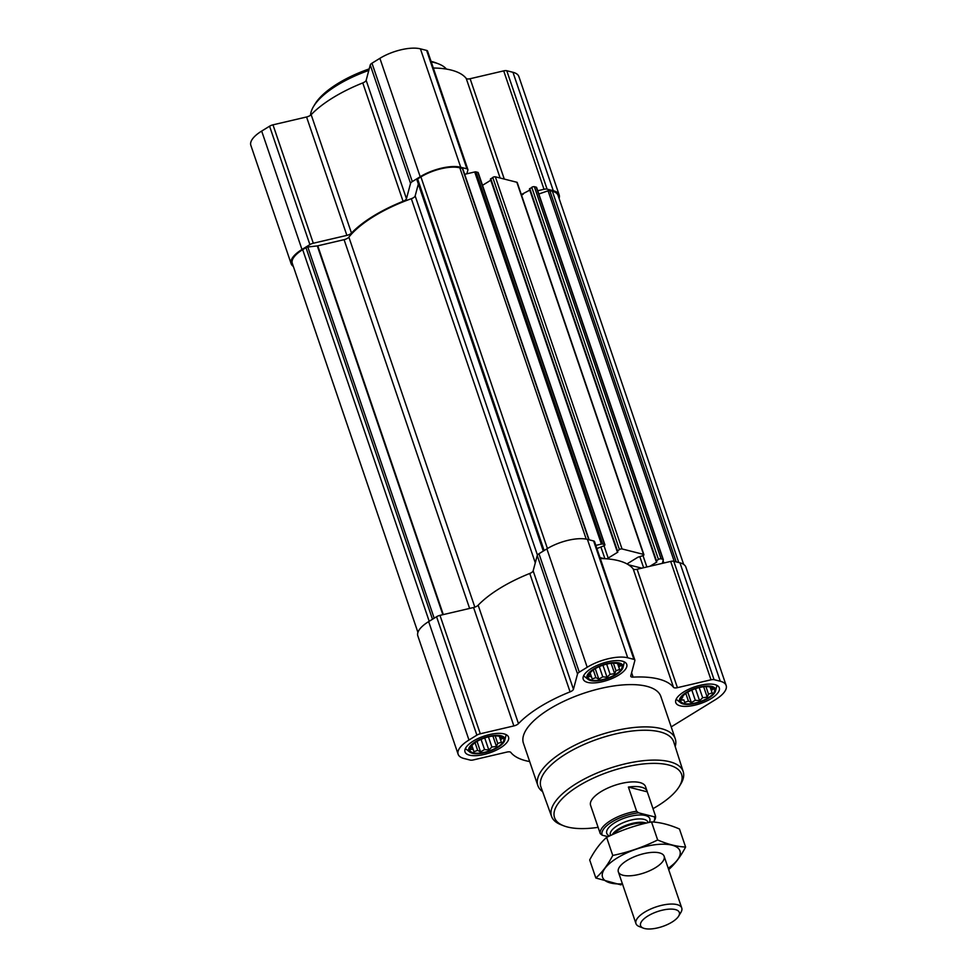 <?xml version="1.0" encoding="UTF-8"?>
<svg xmlns="http://www.w3.org/2000/svg" width="977" height="977" viewBox="0 0 977 977"><rect width="100%" height="100%" fill="white"/><g stroke="black" fill="none" stroke-linecap="round" stroke-linejoin="round"><path stroke-width="1.47" d="M494.899 735.779L499.174 736.194L502.422 738.478L500.517 739.736L501.421 742.227L497.745 743.436L496.438 746.44L491.895 747.039L488.818 749.982L484.543 749.567L480.586 751.911L477.655 750.36L473.967 751.704L473.076 749.2L470.731 749.408L471.732 745.659L474.81 742.703M500.224 736.243A17.904 6.876 -18.8 0 1 498.307 746.55A17.904 6.876 -18.8 0 1 475.091 753.12A17.904 6.876 -18.8 0 1 473.43 743.827A17.904 6.876 -18.8 0 1 496.914 735.828A17.904 6.876 -18.8 0 1 500.224 736.243M613.116 663.029L617.391 663.444L620.639 665.74L618.734 666.998L619.638 669.489L615.962 670.698L614.655 673.703L610.112 674.289L607.035 677.244L602.76 676.829L598.816 679.162L595.872 677.623L592.196 678.954L591.293 676.463L588.948 676.67L589.949 672.921L593.027 669.966M618.453 663.493A17.904 6.876 -18.8 0 1 616.536 673.8A17.904 6.876 -18.8 0 1 593.308 680.371A17.904 6.876 -18.8 0 1 591.647 671.077A17.904 6.876 -18.8 0 1 615.131 663.09A17.904 6.876 -18.8 0 1 618.453 663.493M705.663 686.477L709.937 686.892L713.186 689.188L711.28 690.446L712.184 692.937L708.508 694.134L707.201 697.151L702.658 697.737L699.581 700.692L695.306 700.277L691.35 702.61L688.419 701.071L684.73 702.402L683.839 699.911L681.494 700.118L682.496 696.357L685.573 693.414M710.987 686.941A17.904 6.876 -18.8 0 1 709.07 697.248A17.904 6.876 -18.8 0 1 685.854 703.819A17.904 6.876 -18.8 0 1 684.193 694.525A17.904 6.876 -18.8 0 1 707.678 686.526A17.904 6.876 -18.8 0 1 710.987 686.941M529.803 190.124L521.327 194.582M536.617 187.633A1.93 0.745 161.2 0 0 536.605 187.45A1.93 0.745 161.2 0 0 536.239 187.169L534.358 186.692A1.93 0.745 161.2 0 0 531.757 187.303L529.607 189.123M490.784 180.232L482.528 185.325M656.605 561.335L656.837 562.031L649.974 566.245L641.779 568.162L628.492 564.804A88.309 33.939 161.2 0 0 627.381 564.132A2.418 0.928 161.2 0 1 628.26 563.167L637.908 557.232L643.208 555.571A1.93 0.745 161.2 0 0 643.904 554.667L517.224 182.528A1.93 0.745 161.2 0 0 516.845 182.259L495.351 176.813A1.93 0.745 161.2 0 0 492.75 177.423L490.588 179.243M596.91 548.573L604.201 545.691A1.93 0.745 161.2 0 0 604.897 544.775L478.205 172.648A1.93 0.745 161.2 0 0 477.838 172.379L475.958 171.903A1.93 0.745 161.2 0 0 474.724 171.964L464.673 174.309M604.897 544.775A1.93 0.745 161.2 0 0 604.519 544.507L602.638 544.03A1.93 0.745 161.2 0 0 601.405 544.091L595.836 545.398M627.381 564.132A88.309 33.939 161.2 0 0 606.314 558.795A88.309 33.939 161.2 0 0 604.323 558.673A88.309 33.939 161.2 0 0 600.318 558.563M604.323 558.673L599.976 557.574M606.314 558.795A2.418 0.928 161.2 0 0 608.195 558.075L617.83 552.152L617.085 551.236L619.43 549.55A1.93 0.745 161.2 0 1 622.031 548.94L643.525 554.386A1.93 0.745 161.2 0 1 643.904 554.667M641.779 568.162L637.102 569.261A4.836 1.856 161.2 0 1 633.206 568.956A88.309 33.939 161.2 0 0 628.492 564.804M656.837 562.031L656.092 561.116L658.449 559.43A1.93 0.745 161.2 0 1 661.038 558.832L662.919 559.308A1.93 0.745 161.2 0 1 663.298 559.577A1.93 0.745 161.2 0 1 663.298 559.772L662.333 563.363L649.974 566.245M683.656 564.376L558.026 195.327A29.029 11.162 161.2 0 0 552.371 191.26L549.782 190.6A1.93 0.745 161.2 0 0 548.073 190.808L538.84 193.996M671.211 726.876L715.323 699.727A30.238 11.626 161.2 0 0 726.155 685.475A30.238 11.626 161.2 0 0 720.269 681.238L714.077 679.662A4.836 1.856 161.2 0 0 711 679.809L677.415 687.661A4.836 1.856 161.2 0 1 673.519 687.356A88.309 33.939 161.2 0 0 633.108 677.122A4.836 1.856 161.2 0 1 630.776 676.34A4.836 1.856 161.2 0 1 630.776 675.852L634.867 660.525A4.836 1.856 161.2 0 0 634.855 660.037L594.553 541.637A4.836 1.856 161.2 0 0 593.613 540.953L587.421 539.389A30.238 11.626 161.2 0 0 546.888 548.866L538.974 553.727A4.836 1.856 161.2 0 0 537.24 555.522L533.149 570.849A4.836 1.856 161.2 0 1 529.766 573.462A88.309 33.939 161.2 0 0 478.156 605.215A4.836 1.856 161.2 0 1 473.564 607.511L439.98 615.363A4.836 1.856 161.2 0 0 436.572 616.743L428.659 621.604A30.238 11.626 161.2 0 0 417.826 635.868L458.14 754.268A30.238 11.626 161.2 0 0 464.038 758.506L470.23 760.082A4.836 1.856 161.2 0 0 473.308 759.935L506.88 752.082A4.836 1.856 161.2 0 1 510.788 752.388A88.309 33.939 161.2 0 0 529.668 761.559M726.155 685.475L685.854 567.075A30.238 11.626 161.2 0 0 679.955 562.825L673.764 561.262A4.836 1.856 161.2 0 0 670.686 561.409L662.333 563.363M634.855 660.037A4.836 1.856 161.2 0 0 633.914 659.365L627.722 657.79A30.238 11.626 161.2 0 0 587.189 667.267L579.288 672.139A4.836 1.856 161.2 0 0 577.541 673.935L573.45 689.261L533.149 570.849M458.14 754.268A30.238 11.626 161.2 0 1 468.972 740.016L476.886 735.144A4.836 1.856 161.2 0 1 480.293 733.776L513.865 725.923A4.836 1.856 161.2 0 0 518.469 723.627A88.309 33.939 161.2 0 1 570.079 691.863A4.836 1.856 161.2 0 0 573.45 689.261M714.81 684.596A22.984 8.83 -18.8 0 1 719.292 687.82A22.984 8.83 -18.8 0 1 700.375 703.587A22.984 8.83 -18.8 0 1 675.779 702.634A22.984 8.83 -18.8 0 1 689.041 689.115A22.984 8.83 -18.8 0 1 714.81 684.596M622.264 661.148A22.984 8.83 -18.8 0 1 626.745 664.372A22.984 8.83 -18.8 0 1 607.841 680.139A22.984 8.83 -18.8 0 1 583.232 679.186A22.984 8.83 -18.8 0 1 596.507 665.667A22.984 8.83 -18.8 0 1 622.264 661.148M504.047 733.886A22.984 8.83 -18.8 0 1 508.528 737.11A22.984 8.83 -18.8 0 1 489.611 752.888A22.984 8.83 -18.8 0 1 465.015 751.924A22.984 8.83 -18.8 0 1 478.278 738.417A22.984 8.83 -18.8 0 1 504.047 733.886M542.626 791.675A72.579 27.893 -18.8 0 1 537.838 785.545L523.44 743.265A72.579 27.893 -18.8 0 1 565.353 700.582A72.579 27.893 -18.8 0 1 646.713 686.294A72.579 27.893 -18.8 0 1 660.855 696.479L675.254 738.771A72.579 27.893 -18.8 0 1 675.192 746.538M462.658 169.168A1.93 0.745 161.2 0 0 462.78 168.74A1.93 0.745 161.2 0 0 462.402 168.471L459.825 167.812A29.029 11.162 161.2 0 0 420.916 176.91L417.619 178.938A1.93 0.745 161.2 0 0 416.923 179.853A1.93 0.745 161.2 0 0 416.935 179.866L543.297 551.077L416.923 179.853M418.339 184.018L415.164 195.937L537.435 555.107M417.924 632.388L292.294 263.338A29.029 11.162 161.2 0 1 302.687 249.66L305.984 247.633A1.93 0.745 161.2 0 1 307.816 246.998L317.293 245.911A1.93 0.745 161.2 0 0 317.769 245.825L344.087 239.67A4.836 1.856 161.2 0 0 348.874 237.142A87.1 33.474 161.2 0 1 411.341 198.71A4.836 1.856 161.2 0 0 415.164 195.937M521.535 195.205L523.293 194.118M559.076 198.416A30.238 11.626 161.2 0 0 559.174 194.948A30.238 11.626 161.2 0 0 553.275 190.698L547.083 189.135A4.836 1.856 161.2 0 0 544.006 189.282L537.729 190.747M559.174 194.948L518.86 76.536A30.238 11.626 161.2 0 0 512.962 72.298L506.77 70.723A4.836 1.856 161.2 0 0 503.692 70.869L470.12 78.722A4.836 1.856 161.2 0 1 466.212 78.416A88.309 33.939 161.2 0 0 433.324 68.024M466.859 173.796L467.873 169.986A4.836 1.856 161.2 0 0 467.873 169.497A4.836 1.856 161.2 0 0 466.921 168.826L460.729 167.25A30.238 11.626 161.2 0 0 420.195 176.739L412.294 181.6A4.836 1.856 161.2 0 0 410.548 183.395L406.456 198.722L366.155 80.322L370.246 64.995A4.836 1.856 161.2 0 1 371.981 63.2L379.894 58.327A30.238 11.626 161.2 0 1 420.428 48.85L426.619 50.413A4.836 1.856 161.2 0 1 427.56 51.097L467.873 169.497M293.344 266.428A30.238 11.626 161.2 0 1 291.146 263.729A30.238 11.626 161.2 0 1 301.978 249.477L309.892 244.616A4.836 1.856 161.2 0 1 313.299 243.236L346.872 235.384A4.836 1.856 161.2 0 0 351.476 233.088A88.309 33.939 161.2 0 1 403.086 201.323A4.836 1.856 161.2 0 0 406.456 198.722M403.086 201.323L362.772 82.923A4.836 1.856 161.2 0 0 366.155 80.322M362.772 82.923A88.309 33.939 161.2 0 0 311.162 114.675A4.836 1.856 161.2 0 1 306.57 116.984L272.986 124.836A4.836 1.856 161.2 0 0 269.579 126.204L261.677 131.077A30.238 11.626 161.2 0 0 250.845 145.329L291.146 263.729M598.107 827.348A67.108 25.793 -18.8 0 1 563.766 825.821A67.108 25.793 -18.8 0 1 581.266 784.372A67.108 25.793 -18.8 0 1 668.512 764.942A67.108 25.793 -18.8 0 1 679.284 786.485A67.108 25.793 -18.8 0 1 653.002 808.663M608.073 836.691L602.198 835.201L600.244 833.613L592.013 809.444A29.029 11.162 161.2 0 0 592.16 809.994L590.584 805.341A29.029 11.162 -18.8 0 1 607.34 788.268A29.029 11.162 -18.8 0 1 639.886 782.565A29.029 11.162 -18.8 0 1 645.541 786.632L647.128 791.285A29.029 11.162 161.2 0 0 641.474 787.218A29.029 11.162 161.2 0 0 628.394 787.059L636.625 811.24L638.579 812.827L654.37 816.821A27.661 10.625 -18.8 0 1 653.552 822.06L654.358 820.704A29.029 11.162 -18.8 0 0 655.506 816.015L647.275 791.846A29.029 11.162 161.2 0 0 647.128 791.285M563.766 825.821L561.079 824.771A69.526 26.721 -18.8 0 1 551.59 816.467A69.526 26.721 -18.8 0 1 591.451 775.494A69.526 26.721 -18.8 0 1 669.611 761.718A69.526 26.721 -18.8 0 1 683.216 771.659A69.526 26.721 -18.8 0 1 680.774 784.03L679.284 786.485M551.59 816.467L540.965 787.096A70.112 26.941 -18.8 0 1 581.168 745.769A70.112 26.941 -18.8 0 1 659.988 731.883A70.112 26.941 -18.8 0 1 673.715 741.897L683.216 771.659M537.838 785.545A72.579 27.893 -18.8 0 1 579.752 742.862A72.579 27.893 -18.8 0 1 661.111 728.586A72.579 27.893 -18.8 0 1 675.254 738.771M711.806 686.44A18.978 7.291 -18.8 0 1 715.543 690.947A18.978 7.291 -18.8 0 1 699.886 702.133A18.978 7.291 -18.8 0 1 680.651 702.817A18.978 7.291 -18.8 0 1 688.553 691.154A18.978 7.291 -18.8 0 1 711.806 686.44M716.874 685.341A21.775 8.366 -18.8 0 1 716.752 686.086L715.543 690.947M680.651 702.817L676.731 699.715A21.775 8.366 -18.8 0 1 676.182 699.19M619.259 663.004A18.978 7.291 -18.8 0 1 622.996 667.499A18.978 7.291 -18.8 0 1 607.34 678.685A18.978 7.291 -18.8 0 1 588.117 679.381A18.978 7.291 -18.8 0 1 596.007 667.706A18.978 7.291 -18.8 0 1 619.259 663.004M624.327 661.893A21.775 8.366 -18.8 0 1 624.205 662.638L622.996 667.499M588.117 679.381L584.185 676.267A21.775 8.366 -18.8 0 1 583.635 675.742M501.042 735.742A18.978 7.291 -18.8 0 1 504.779 740.248A18.978 7.291 -18.8 0 1 489.123 751.423A18.978 7.291 -18.8 0 1 469.888 752.119A18.978 7.291 -18.8 0 1 477.79 740.444A18.978 7.291 -18.8 0 1 501.042 735.742M506.11 734.631A21.775 8.366 -18.8 0 1 505.988 735.388L504.779 740.248M469.888 752.119L465.968 749.005A21.775 8.366 -18.8 0 1 465.418 748.492M682.801 697.102L682.532 696.32M683.839 699.911L684.73 702.402M688.419 701.071L685.781 693.34M691.35 702.61L687.771 692.095M695.306 700.277L691.826 690.055M699.581 700.692L695.477 688.651M702.658 697.737L699.202 687.576M707.201 697.151L703.66 686.746M708.508 694.134L705.919 686.55M711.28 690.446L710.34 687.686M590.255 673.654L589.986 672.872M591.293 676.463L590.047 672.811M592.196 678.954L590.084 672.774M595.872 677.623L593.247 669.892M598.816 679.162L595.237 668.647M602.76 676.829L599.28 666.619M607.035 677.244L602.943 665.215M610.112 674.289L606.656 664.128M614.655 673.703L611.113 663.31M615.962 670.698L613.385 663.102M618.734 666.998L617.794 664.238M472.038 746.404L471.769 745.622M473.076 749.2L471.83 745.549M473.967 751.704L471.867 745.512M477.655 750.36L475.017 742.642M480.586 751.911L477.008 741.384M484.543 749.567L481.063 739.357M488.818 749.982L484.714 737.953M491.895 747.039L488.439 736.878M496.438 746.44L492.897 736.047M497.745 743.436L495.156 735.852M500.517 739.736L499.577 736.976M431.236 61.881A72.579 27.893 -18.8 0 1 434.374 62.552A72.579 27.893 -18.8 0 1 438.539 63.871A72.579 27.893 -18.8 0 1 446.428 69.086M310.539 115.225A72.579 27.893 -18.8 0 1 313.593 106.408A72.579 27.893 -18.8 0 1 368.793 70.429M431.052 61.368A70.161 26.965 -18.8 0 1 431.834 61.563A70.161 26.965 -18.8 0 1 435.864 62.833L438.539 63.871M313.593 106.408L315.082 103.953A70.161 26.965 -18.8 0 1 369.196 68.903M602.198 835.201A27.661 10.625 -18.8 0 1 612.005 821.889A27.661 10.625 -18.8 0 1 638.579 812.827M600.244 833.613A29.029 11.162 -18.8 0 1 636.625 811.24M654.37 816.821L655.506 816.015M647.275 791.846L628.394 787.059M675.351 909.575A20.48 7.877 -18.8 0 1 678.636 916.145A20.48 7.877 -18.8 0 1 662.491 926.501A20.48 7.877 -18.8 0 1 643.379 928.15A20.48 7.877 -18.8 0 1 648.728 915.498A20.48 7.877 -18.8 0 1 675.351 909.575M643.379 928.15L639.276 926.55A24.193 9.294 -18.8 0 1 635.954 923.595A24.193 9.294 -18.8 0 1 649.913 909.367A24.193 9.294 -18.8 0 1 677.037 904.617A24.193 9.294 -18.8 0 1 681.751 908.012A24.193 9.294 -18.8 0 1 680.92 912.384L678.636 916.145M622.422 883.855A40.887 15.717 -18.8 0 1 609.123 863.876A40.887 15.717 -18.8 0 1 666.57 844.323A40.887 15.717 -18.8 0 1 668.219 868.272M655.482 867.686A24.193 9.294 -18.8 0 1 628.138 875.832A24.193 9.294 -18.8 0 1 619.174 867.503A24.193 9.294 -18.8 0 1 638.25 855.266A24.193 9.294 -18.8 0 1 660.818 853.324A24.193 9.294 -18.8 0 1 655.482 867.686M668.659 869.603C674.973 864.047 680.627 856.524 685.61 847.047C677.073 846.668 667.755 844.311 657.655 839.964C643.367 847.083 628.394 852.249 612.762 855.449C607.779 864.926 602.137 872.449 595.823 878.005L621.018 884.881M685.61 847.047L679.467 828.997C669.355 824.637 660.049 822.28 651.512 821.913L657.655 839.964M595.823 878.005L589.681 859.955C594.651 850.478 600.305 842.956 606.619 837.399C620.92 830.267 635.88 825.113 651.512 821.913M612.762 855.449L606.619 837.399M475.958 171.903L602.638 544.03M477.838 172.379L604.519 544.507M495.351 176.813L622.031 548.94M516.845 182.259L643.525 554.386M534.358 186.692L661.038 558.832M536.239 187.169L662.919 559.308M549.782 190.6L676.182 561.873M552.371 191.26L678.759 562.52M714.077 679.662L673.764 561.262M720.269 681.238L679.955 562.825M711 679.809L670.686 561.409M677.415 687.661L637.102 569.261M673.519 687.356L633.206 568.956M633.108 677.122L631.618 672.713M633.914 659.365L593.613 540.953M627.722 657.79L587.421 539.389M587.189 667.267L546.888 548.866M579.288 672.139L538.974 553.727M577.541 673.935L537.24 555.522M570.079 691.863L529.766 573.462M518.469 723.627L478.156 605.215M513.865 725.923L473.564 607.511M480.293 733.776L439.98 615.363M476.886 735.144L436.572 616.743M468.972 740.016L428.659 621.604M462.402 168.471L588.789 539.731M459.825 167.812L586.224 539.121M420.916 176.91L547.425 548.537M417.619 178.938L544.128 550.564M411.341 198.71L535.286 562.813M348.874 237.142L474.834 607.144M344.087 239.67L469.619 608.439M317.769 245.825L443.302 614.594M317.293 245.911L442.85 614.704M307.816 246.998L434.191 618.209M305.984 247.633L432.493 619.247M302.687 249.66L429.196 621.274M548.073 190.808L674.228 561.372M663.065 560.651L663.859 563.008M531.757 187.303L658.449 559.43M529.766 188.537L656.446 560.664M643.025 555.693L646.872 566.978M640.008 557.122L643.623 567.735M627.564 563.741L627.771 564.364M492.75 177.423L619.43 549.55M490.747 178.657L617.44 550.784M617.598 551.455L617.83 552.152M604.018 545.801L608.195 558.075M601.002 547.242L604.91 558.71M474.724 171.964L601.405 544.091M547.083 189.135L506.77 70.723M553.275 190.698L512.962 72.298M544.006 189.282L503.692 70.869M504.279 179.072L470.12 78.722M500.126 178.022L466.212 78.416M466.921 168.826L426.619 50.413M460.729 167.25L420.428 48.85M420.195 176.739L379.894 58.327M412.294 181.6L371.981 63.2M410.548 183.395L370.246 64.995M351.476 233.088L311.162 114.675M346.872 235.384L306.57 116.984M313.299 243.236L272.986 124.836M309.892 244.616L269.579 126.204M301.978 249.477L261.677 131.077M609.55 835.982A22.74 8.744 -18.8 0 1 616.072 821.926A22.74 8.744 -18.8 0 1 645.382 815.49A22.74 8.744 -18.8 0 1 649.253 822.402M613.324 834.236A20.016 7.694 -18.8 0 1 645.028 823.379M612.164 834.773A19.833 7.621 -18.8 0 1 626.794 825.052A19.833 7.621 -18.8 0 1 645.211 822.732A19.833 7.621 -18.8 0 1 646.298 823.074M610.564 835.506L610.369 834.944A19.833 7.621 -18.8 0 1 621.824 823.281A19.833 7.621 -18.8 0 1 644.063 819.373A19.833 7.621 -18.8 0 1 647.922 822.158L648.093 822.658M536.605 187.45L663.298 559.577M529.412 188.988L656.092 561.116M490.405 179.109L617.085 551.236M462.78 168.74L589.107 539.817M681.751 908.012L664.14 856.279M635.954 923.595L618.343 871.875"/></g></svg>
